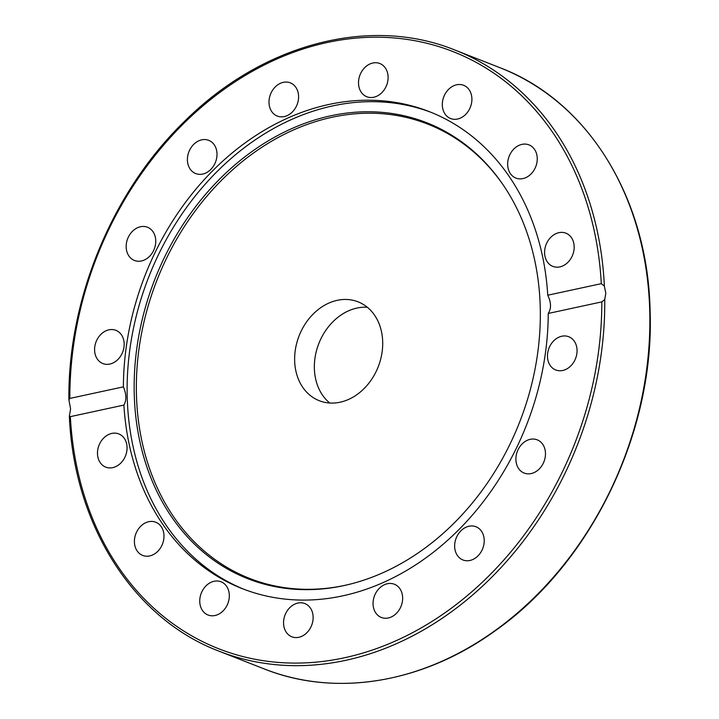 <?xml version="1.0" encoding="UTF-8"?>
<svg xmlns="http://www.w3.org/2000/svg" width="719" height="719" viewBox="0 0 719 719"><rect width="100%" height="100%" fill="white"/><g stroke="black" fill="none" stroke-linecap="round" stroke-linejoin="round"><path stroke-width="1.08" d="M70.588 408.868L68.898 399.845L69.833 398.425L123.389 386.858A256.18 204.87 111.4 0 1 328.96 104.453A256.18 204.87 111.4 0 1 429.45 111.688A256.18 204.87 111.4 0 1 547.752 295.221L601.3 283.663L604.364 286.09L605.811 293.298L604.742 299.607L601.812 301.881L548.255 313.448A256.18 204.87 111.4 0 1 342.684 595.853A256.18 204.87 111.4 0 1 242.204 588.618A256.18 204.87 111.4 0 1 123.893 405.076L70.345 416.643L69.357 416.256L70.588 408.868M330.686 115.813A244.927 195.865 111.4 0 1 503.911 186.005A244.927 195.865 111.4 0 1 519.567 422.287A244.927 195.865 111.4 0 1 347.34 584.817A244.927 195.865 111.4 0 1 343.808 585.617A244.927 195.865 111.4 0 1 134.255 394.542A244.927 195.865 111.4 0 1 330.686 115.813M348.032 584.646A244.002 195.119 111.4 0 1 345.21 585.284A244.002 195.119 111.4 0 1 136.448 394.938A244.002 195.119 111.4 0 1 332.133 117.26A244.002 195.119 111.4 0 1 504.316 186.598M244.065 589.337A256.18 204.87 111.4 0 1 132.08 335.44A256.18 204.87 111.4 0 1 332.672 105.909A256.18 204.87 111.4 0 1 431.301 112.425M269.005 102.646A17.84 14.272 111.4 0 1 290.314 82.847A17.84 14.272 111.4 0 1 298.583 96.265A17.84 14.272 111.4 0 1 277.273 116.065A17.84 14.272 111.4 0 1 269.005 102.646M359.455 76.529A17.84 14.272 111.4 0 1 379.83 63.524A17.84 14.272 111.4 0 1 387.155 83.728A17.84 14.272 111.4 0 1 366.78 96.732A17.84 14.272 111.4 0 1 359.455 76.529M188.729 166.448A17.84 14.272 111.4 0 1 191.91 146.424A17.84 14.272 111.4 0 1 208.726 140.34A17.84 14.272 111.4 0 1 215.691 147.449A17.84 14.272 111.4 0 1 212.5 167.473A17.84 14.272 111.4 0 1 195.685 173.558A17.84 14.272 111.4 0 1 188.729 166.448M130.84 258.22A17.84 14.272 111.4 0 1 128.791 236.245A17.84 14.272 111.4 0 1 147.485 227.249A17.84 14.272 111.4 0 1 151.08 229.496A17.84 14.272 111.4 0 1 153.129 251.47A17.84 14.272 111.4 0 1 134.435 260.467A17.84 14.272 111.4 0 1 130.84 258.22M104.165 363.976A17.84 14.272 111.4 0 1 102.862 363.553A17.84 14.272 111.4 0 1 95.798 342.532A17.84 14.272 111.4 0 1 114.6 329.913A17.84 14.272 111.4 0 1 115.903 330.336A17.84 14.272 111.4 0 1 122.958 351.357A17.84 14.272 111.4 0 1 104.165 363.976M112.748 467.638A17.84 14.272 111.4 0 1 105.756 467.134A17.84 14.272 111.4 0 1 97.811 449.483A17.84 14.272 111.4 0 1 111.796 433.413A17.84 14.272 111.4 0 1 118.797 433.917A17.84 14.272 111.4 0 1 126.742 451.568A17.84 14.272 111.4 0 1 112.748 467.638M155.304 553.414A17.84 14.272 111.4 0 1 142.677 555.428A17.84 14.272 111.4 0 1 134.408 541.191A17.84 14.272 111.4 0 1 143.099 524.232A17.84 14.272 111.4 0 1 155.717 522.21A17.84 14.272 111.4 0 1 163.995 536.455A17.84 14.272 111.4 0 1 155.304 553.414M225.335 608.238A17.84 14.272 111.4 0 1 208.016 615.006A17.84 14.272 111.4 0 1 203.747 588.555A17.84 14.272 111.4 0 1 221.057 581.788A17.84 14.272 111.4 0 1 225.335 608.238M312.19 623.777A17.84 14.272 111.4 0 1 291.815 636.782A17.84 14.272 111.4 0 1 284.499 616.578A17.84 14.272 111.4 0 1 304.865 603.574A17.84 14.272 111.4 0 1 312.19 623.777M402.64 597.66A17.84 14.272 111.4 0 1 381.331 617.459A17.84 14.272 111.4 0 1 373.062 604.041A17.84 14.272 111.4 0 1 394.372 584.241A17.84 14.272 111.4 0 1 402.64 597.66M482.916 533.858A17.84 14.272 111.4 0 1 479.735 553.873A17.84 14.272 111.4 0 1 462.919 559.966A17.84 14.272 111.4 0 1 455.963 552.857A17.84 14.272 111.4 0 1 459.144 532.833A17.84 14.272 111.4 0 1 475.96 526.748A17.84 14.272 111.4 0 1 482.916 533.858M540.805 442.086A17.84 14.272 111.4 0 1 542.863 464.061A17.84 14.272 111.4 0 1 524.169 473.057A17.84 14.272 111.4 0 1 520.565 470.81A17.84 14.272 111.4 0 1 518.516 448.836A17.84 14.272 111.4 0 1 537.21 439.839A17.84 14.272 111.4 0 1 540.805 442.086M567.489 336.321A17.84 14.272 111.4 0 1 568.792 336.753A17.84 14.272 111.4 0 1 575.847 357.774A17.84 14.272 111.4 0 1 557.045 370.393A17.84 14.272 111.4 0 1 555.742 369.97A17.84 14.272 111.4 0 1 548.687 348.949A17.84 14.272 111.4 0 1 567.489 336.321M558.897 232.668A17.84 14.272 111.4 0 1 565.898 233.172A17.84 14.272 111.4 0 1 573.843 250.823A17.84 14.272 111.4 0 1 559.849 266.893A17.84 14.272 111.4 0 1 552.857 266.389A17.84 14.272 111.4 0 1 544.912 248.738A17.84 14.272 111.4 0 1 558.897 232.668M516.35 146.892A17.84 14.272 111.4 0 1 528.968 144.87A17.84 14.272 111.4 0 1 537.246 159.115A17.84 14.272 111.4 0 1 528.546 176.074A17.84 14.272 111.4 0 1 515.927 178.096A17.84 14.272 111.4 0 1 507.65 163.851A17.84 14.272 111.4 0 1 516.35 146.892M446.31 92.068A17.84 14.272 111.4 0 1 463.629 85.3A17.84 14.272 111.4 0 1 467.907 111.751A17.84 14.272 111.4 0 1 450.588 118.518A17.84 14.272 111.4 0 1 446.31 92.068M548.255 313.448C551.41 308.559 551.239 302.492 547.752 295.221M314.365 368.514A53.107 42.466 111.4 0 1 367.319 307.265A53.107 42.466 -68.6 0 0 356.957 308.074A53.107 42.466 -68.6 0 0 316.836 349.434A53.107 42.466 -68.6 0 0 329.733 403.008A53.107 42.466 111.4 0 1 314.365 368.514M294.655 360.776A53.107 42.466 111.4 0 1 358.08 301.836A53.107 42.466 111.4 0 1 382.688 341.768A53.107 42.466 111.4 0 1 319.263 400.708A53.107 42.466 111.4 0 1 294.655 360.776M123.389 386.858C126.499 394.201 126.67 400.276 123.893 405.076M604.364 286.09A322.885 258.211 -68.6 0 0 455.01 50.069C369.647 15.396 261.905 44.021 184.163 121.736C112.344 191.443 67.766 299.014 68.898 399.845M455.01 50.069L500.118 67.775A322.885 258.211 111.4 0 1 649.733 310.545A322.885 258.211 111.4 0 1 264.125 668.886L219.016 651.171A322.885 258.211 -68.6 0 0 604.742 299.607M69.833 398.425A320.764 256.503 111.4 0 1 327.226 42.52A320.764 256.503 111.4 0 1 601.3 283.663M601.812 301.881A320.764 256.503 111.4 0 1 344.419 657.786A320.764 256.503 111.4 0 1 70.345 416.643M500.118 67.775C587.971 101.02 647.936 198.426 650.102 310.869C654.757 431.984 591 563.678 495.202 630.77C423.105 683.077 335.665 697.565 264.125 668.886M69.357 416.256C74.03 525.337 133.383 618.682 219.016 651.171"/></g></svg>
